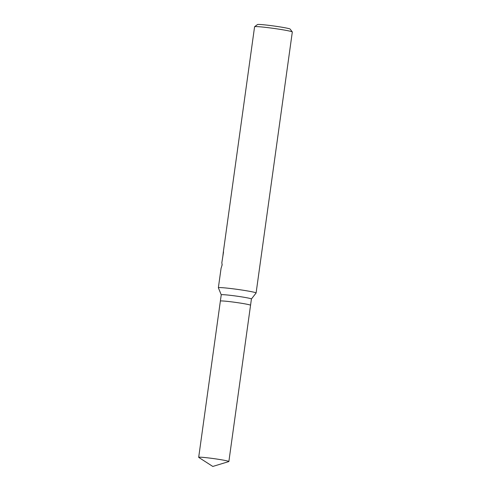 <?xml version="1.0" encoding="UTF-8"?>
<svg xmlns="http://www.w3.org/2000/svg" width="491" height="491" viewBox="0 0 491 491"><rect width="100%" height="100%" fill="white"/><g stroke="black" fill="none" stroke-linecap="round" stroke-linejoin="round"><path stroke-width="0.74" d="M251.41 299.013A15.239 0.798 -172.1 0 0 251.423 298.988A15.239 0.798 -172.1 0 0 251.116 298.78A15.239 0.798 -172.1 0 0 234.858 295.889A15.239 0.798 -172.1 0 0 221.238 294.803L218.372 287.781A19.045 0.994 -172.1 0 1 218.366 287.751L221.054 268.399L222.165 264.802L221.834 262.759L223.534 251.951A19.045 0.994 7.9 0 0 223.319 252.061L254.584 26.753A19.045 0.994 -172.1 0 1 254.62 26.704A19.045 0.994 -172.1 0 1 272.106 28.183A19.045 0.994 -172.1 0 1 291.93 31.725A19.045 0.994 -172.1 0 1 292.298 31.933A19.045 0.994 -172.1 0 1 292.317 31.989L256.099 292.986A19.045 0.994 -172.1 0 0 255.719 292.722A19.045 0.994 -172.1 0 0 235.398 289.113A19.045 0.994 -172.1 0 0 218.366 287.751M198.683 457.33A15.239 0.798 -172.1 0 0 198.769 457.428L212.799 466.45L228.763 461.589A15.239 0.798 -172.1 0 0 228.867 461.515A15.239 0.798 -172.1 0 0 228.56 461.307A15.239 0.798 -172.1 0 0 212.308 458.416A15.239 0.798 -172.1 0 0 198.683 457.33L220.367 301.081A15.233 0.798 -172.1 0 1 233.986 302.168A15.233 0.798 -172.1 0 1 250.244 305.058A15.233 0.798 -172.1 0 1 250.551 305.267A15.239 0.798 -172.1 0 0 250.551 305.267A15.239 0.798 -172.1 0 0 250.244 305.058A15.239 0.798 -172.1 0 0 233.986 302.168A15.239 0.798 -172.1 0 0 220.367 301.081A15.239 0.798 -172.1 0 0 220.367 301.087L221.238 294.803M228.867 461.515L251.423 298.988L256.087 293.017A19.045 0.994 -172.1 0 0 256.099 292.986M292.298 31.933L290.132 29.079A16.504 0.865 -172.1 0 0 289.819 28.901A16.504 0.865 -172.1 0 0 272.634 25.827A16.504 0.865 -172.1 0 0 257.48 24.55L254.62 26.704M222.939 255.467L223.325 252.086M221.95 265.416L222.067 264.575"/></g></svg>
